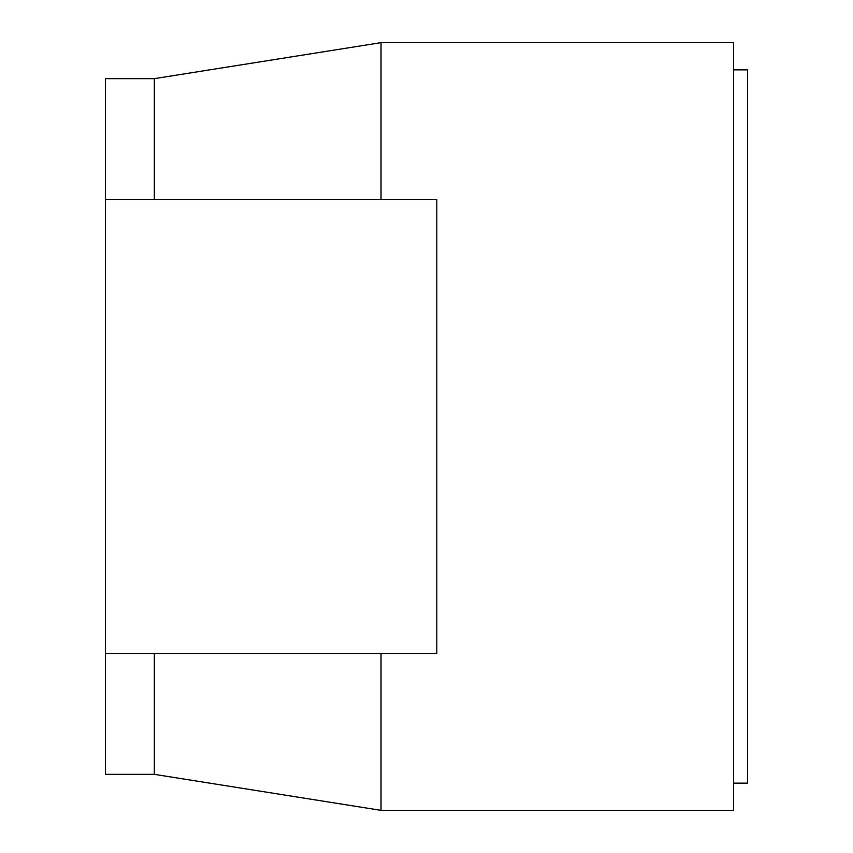 <?xml version="1.0" encoding="UTF-8"?>
<svg xmlns="http://www.w3.org/2000/svg" width="853" height="853" viewBox="0 0 853 853"><rect width="100%" height="100%" fill="white"/><g stroke="black" fill="none" stroke-linecap="round" stroke-linejoin="round"><path stroke-width="1.28" d="M733.548 783.15L747.559 783.15L747.559 69.861L733.548 69.861M381.024 653.462L381.024 810.35L733.548 810.35L733.548 42.65L381.024 42.65L381.024 199.549M381.024 810.35L154.35 774.353L154.34 653.462M154.34 199.549L154.34 78.647L381.024 42.65M154.34 774.353L105.441 774.353L105.441 78.647L154.34 78.647M105.441 653.462L436.8 653.462L436.8 199.549L105.441 199.549"/></g></svg>
